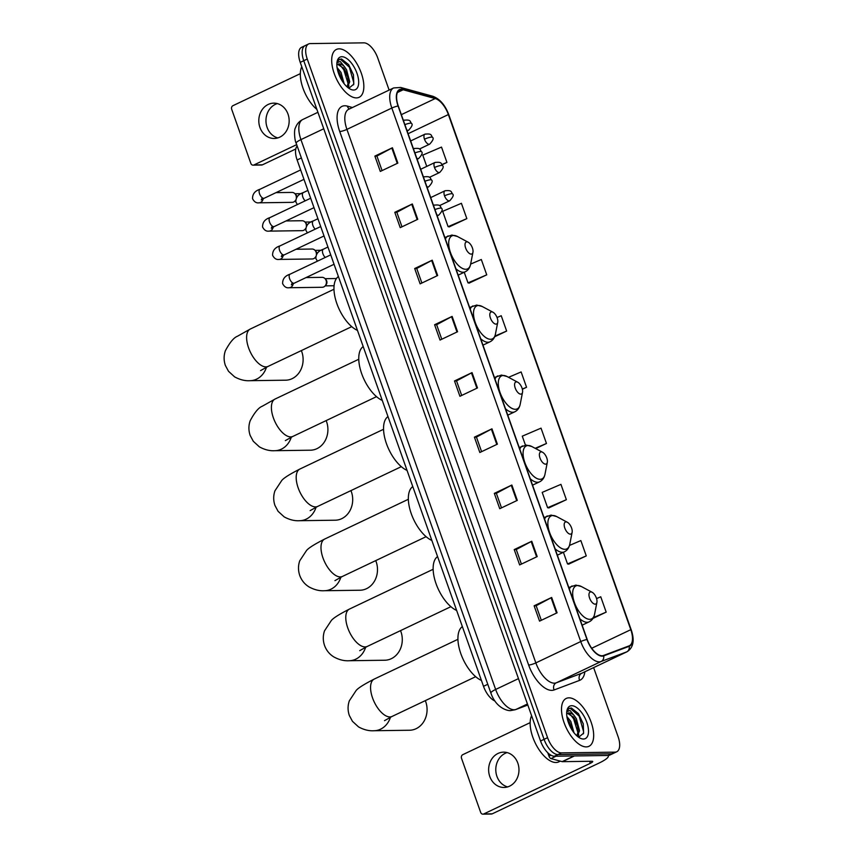 <?xml version="1.0" encoding="UTF-8"?>
<svg xmlns="http://www.w3.org/2000/svg" width="857" height="857" viewBox="0 0 857 857"><rect width="100%" height="100%" fill="white"/><g stroke="black" fill="none" stroke-linecap="round" stroke-linejoin="round"><path stroke-width="1.29" d="M494.939 701.005A16.562 7.874 -115.4 0 1 483.509 686.318L297.122 159.98A16.562 7.874 -115.4 0 1 297.143 145.958M306.785 45.26A16.562 7.874 64.6 0 0 305.103 45.635L301.589 47.306A16.562 7.874 64.6 0 0 300.239 62.379L540.553 741.005A16.562 7.874 64.6 0 0 554.447 756.228L608.052 755.478A16.562 7.874 64.6 0 0 609.723 755.103L613.237 753.442A16.562 7.874 64.6 0 1 611.555 753.817A16.562 7.874 64.6 0 0 613.237 753.442L616.74 751.771A16.562 7.874 64.6 0 0 618.101 736.699L593.633 667.624M389.121 90.092L377.776 58.062A16.562 7.874 64.6 0 0 363.893 42.85L310.288 43.589A16.562 7.874 64.6 0 0 308.606 43.964A16.562 7.874 64.6 0 0 307.256 59.037L547.569 737.673A16.562 7.874 64.6 0 0 561.464 752.885L557.961 754.556L611.555 753.817L557.961 754.556A16.562 7.874 64.6 0 1 544.066 739.345A16.562 7.874 64.6 0 0 557.961 754.556L554.447 756.228M307.256 59.037L303.742 60.708L544.066 739.345L303.742 60.708A16.562 7.874 64.6 0 1 305.103 45.635A16.562 7.874 64.6 0 0 303.742 60.708L300.239 62.379M586.274 746.897A26.492 12.598 64.6 0 0 588.963 746.297A26.492 12.598 64.6 0 0 590.119 719.559A26.492 12.598 64.6 0 0 568.898 697.834A26.492 12.598 64.6 0 0 566.22 698.444A26.492 12.598 64.6 0 0 565.052 725.183A26.492 12.598 64.6 0 0 586.274 746.897A26.492 12.598 64.6 0 0 588.963 746.297A26.492 12.598 64.6 0 0 590.119 719.559A26.492 12.598 64.6 0 0 568.898 697.834A26.492 12.598 64.6 0 0 566.22 698.444A26.492 12.598 64.6 0 0 565.052 725.183A26.492 12.598 64.6 0 0 586.274 746.897M356.448 97.902A26.492 12.598 64.6 0 0 359.137 97.302A26.492 12.598 64.6 0 0 360.294 70.553A26.492 12.598 64.6 0 0 339.083 48.838A26.492 12.598 64.6 0 0 336.394 49.449A26.492 12.598 64.6 0 0 335.237 76.187A26.492 12.598 64.6 0 0 356.448 97.902A26.492 12.598 64.6 0 0 359.137 97.302A26.492 12.598 64.6 0 0 360.294 70.553A26.492 12.598 64.6 0 0 339.083 48.838A26.492 12.598 64.6 0 0 336.394 49.449A26.492 12.598 64.6 0 0 335.237 76.187A26.492 12.598 64.6 0 0 356.448 97.902M602.032 655.755A17.665 8.399 -115.4 0 1 587.216 639.526L398.291 106.022A17.665 8.399 -115.4 0 1 399.737 89.942A17.665 8.399 -115.4 0 1 403.186 89.771L435.217 98.555A17.665 8.399 -115.4 0 1 448.372 114.559L630.795 629.681A17.665 8.399 -115.4 0 1 629.349 645.76A17.665 8.399 -115.4 0 1 629.038 645.889L603.51 655.476A17.665 8.399 -115.4 0 1 602.032 655.755M602.182 656.162A18.104 8.613 64.6 0 0 603.692 655.884L629.22 646.296A18.104 8.613 64.6 0 0 631.02 629.681L448.597 114.559A18.104 8.613 64.6 0 0 435.11 98.159L403.079 89.364A18.104 8.613 64.6 0 0 398.066 106.022L586.991 639.526A18.104 8.613 64.6 0 0 602.182 656.162M382.072 170.597L376.909 156.038L391.842 148.057A4.414 0.825 -19.5 0 1 392.42 147.768L374.884 156.103L380.304 171.432L397.852 163.098L392.42 147.768M376.93 156.07L374.884 156.103M394.788 212.311L396.834 212.29L411.746 204.266A4.414 0.825 -19.5 0 1 412.324 203.977L394.788 212.311L400.219 227.651L417.755 219.306L412.324 203.977M421.88 283.024L416.727 268.455L431.66 260.485A4.414 0.825 -19.5 0 1 432.228 260.196L414.692 268.53L420.123 283.86L437.659 275.526L432.228 260.196M416.738 268.498L414.692 268.53M434.595 324.739L436.642 324.717L451.564 316.694A4.414 0.825 -19.5 0 1 452.132 316.404L434.595 324.739L440.027 340.068L457.563 331.734L452.132 316.404M541.313 620.297L536.161 605.728L551.094 597.758A4.414 0.825 -19.5 0 1 551.662 597.468L534.125 605.803L539.556 621.132L557.093 612.798L551.662 597.468M536.171 605.77L534.125 605.803M521.41 564.088L516.257 549.519L531.179 541.538A4.414 0.825 -19.5 0 1 531.758 541.249L514.221 549.594L519.653 564.924L537.189 556.589L531.758 541.249M516.268 549.562L514.221 549.594M501.506 507.869L496.353 493.311L511.275 485.33A4.414 0.825 -19.5 0 1 511.854 485.041L494.318 493.375L499.738 508.704L517.285 500.37L511.854 485.041M496.364 493.353L494.318 493.375M481.602 451.66L476.438 437.091L491.372 429.121A4.414 0.825 -19.5 0 1 491.95 428.832L474.414 437.166L479.834 452.496L497.381 444.162L491.95 428.832M476.46 437.134L474.414 437.166M461.698 395.441L456.535 380.883L471.468 372.902A4.414 0.825 -19.5 0 1 472.046 372.613L454.499 380.958L459.93 396.288L477.467 387.942L472.046 372.613M456.556 380.926L454.499 380.958M561.464 752.885L615.058 752.146A16.562 7.874 64.6 0 0 616.74 751.771M469.165 283.067L486.744 274.84L481.313 259.51L470.643 264.085M449.261 226.848L466.84 218.631L461.409 203.302L442.662 211.336L448.093 226.666L449.475 226.88M442.105 164.715L446.936 162.423L441.505 147.093L422.758 155.117L426.743 166.387M535.7 448.597L546.466 443.476L541.035 428.146L522.277 436.181L525.448 445.126M548.791 507.912L566.37 499.695L560.939 484.366L542.192 492.389L547.612 507.719L549.005 507.944M568.694 564.12L586.274 555.904L580.842 540.574L569.498 545.438M593.001 618.379L606.178 612.123L600.746 596.783L596.558 598.582M494.65 336.758L506.648 331.059L501.227 315.73L497.039 317.518M522.374 389.26L526.552 387.268L521.131 371.938L508.544 377.326M436.631 324.674L441.784 339.233M396.823 212.247L401.976 226.805M526.552 387.268L522.331 389.078M546.466 443.476L535.164 448.318M566.37 499.695L547.612 507.719M563.403 552.294L567.527 563.938L568.909 564.163M586.274 555.904L567.527 563.938M606.178 612.123L593.462 617.565M506.648 331.059L494.907 336.083M464.237 272.258L467.997 282.874L469.379 283.099M486.744 274.84L467.997 282.874M466.84 218.631L448.093 226.666M446.936 162.423L441.987 164.533M531.597 715.702A27.595 13.123 64.6 0 0 535.968 744.454A27.595 13.123 64.6 0 0 555.947 762.505A27.595 13.123 64.6 0 0 558.743 761.884L560.307 761.134M566.884 716.495L570.805 721.39L573.986 732.735M567.366 719.055L569.412 722.055L572.358 730.496M566.713 711.813L569.98 710.474L574.169 715.541A12.469 5.935 64.6 0 0 569.112 712.906A12.469 5.935 64.6 0 0 567.848 713.185A12.469 5.935 64.6 0 0 566.67 714.192M574.169 715.541L576.375 718.744L579.536 730.732L577.297 736.217M567.538 713.356L573.526 717.159L574.983 719.409L577.468 725.579L578.143 731.396L576.868 735.842M579.096 736.881L583.606 733.163L583.263 723.801L578.454 713.645L571.373 707.978L569.23 708.332L566.841 711.385M583.488 739.023A17.997 8.559 64.6 0 0 586.788 722.237A17.997 8.559 64.6 0 0 571.683 705.707A17.997 8.559 64.6 0 0 566.916 710.689A17.997 8.559 64.6 0 0 579.9 738.027A17.997 8.559 64.6 0 0 583.488 739.023M568.984 708.46L570.237 708.268L579.171 716.141L583.574 731.642L583.371 733.838M569.626 713.602L573.601 718.787L577.993 732.853M577.918 735.617L577.779 736.613M568.03 721.423L571.169 728.557M578.454 713.645L583.296 723.961M573.183 716.709L577.607 726.147M578.689 734.449L578.368 736.806M567.613 719.355L572.037 728.793M507.623 786.919A17.665 15.18 89.2 0 1 496.931 776.367A17.665 15.18 89.2 0 1 507.14 752.596M489.776 776.474A17.665 15.18 -90.8 0 0 504.045 787.465A17.665 15.18 -90.8 0 0 517.832 763.137A17.665 15.18 -90.8 0 0 503.562 752.146A17.665 15.18 -90.8 0 0 489.776 776.474M547.773 752.746L548.951 756.078L550.89 755.156M607.892 755.488A22.078 4.135 -19.5 0 1 608.32 755.981A22.078 4.135 -19.5 0 1 598.797 763.191L492.239 813.829A2.764 2.367 89.2 0 1 491.372 814.032L482.909 814.15A2.764 2.367 -90.8 0 0 483.777 813.946L590.323 763.308A5.517 1.039 160.5 0 0 592.712 761.498A5.517 1.039 160.5 0 0 591.887 761.262L562.396 761.669A2.764 1.318 -115.4 0 1 562.138 761.637L551.008 758.584A2.764 1.318 -115.4 0 1 548.951 756.078M530.14 722.655L462.791 754.663A2.764 2.367 -90.8 0 0 461.505 758.263L480.681 812.436A2.764 2.367 -90.8 0 0 482.909 814.15M390.46 717.223A20.697 17.783 89.2 0 1 374.038 730.732L409.582 730.239A20.697 17.783 -90.8 0 0 425.736 701.733A20.697 17.783 -90.8 0 0 425.318 700.64M590.805 591.898A6.62 3.149 64.6 0 0 589.595 598.079A6.62 3.149 64.6 0 0 595.154 604.164A6.62 3.149 64.6 0 0 596.911 602.332A6.62 3.149 64.6 0 0 592.123 592.273A6.62 3.149 64.6 0 0 590.805 591.898M462.362 626.606A30.359 14.44 64.6 0 0 460.83 653.677A30.359 14.44 64.6 0 0 481.43 680.447M365.66 647.206A20.697 17.783 89.2 0 1 349.238 660.726L384.782 660.233A20.697 17.783 -90.8 0 0 400.947 631.727A20.697 17.783 -90.8 0 0 400.519 630.623M566.016 521.892A6.62 3.149 64.6 0 0 564.806 528.073A6.62 3.149 64.6 0 0 570.355 534.157A6.62 3.149 64.6 0 0 572.122 532.326A6.62 3.149 64.6 0 0 567.334 522.267A6.62 3.149 64.6 0 0 566.016 521.892M437.563 556.6A30.359 14.44 64.6 0 0 436.042 583.671A30.359 14.44 64.6 0 0 456.631 610.441M340.872 577.2A20.697 17.783 89.2 0 1 324.449 590.719L359.994 590.227A20.697 17.783 -90.8 0 0 376.148 561.71A20.697 17.783 -90.8 0 0 375.73 560.617M541.228 451.885A6.62 3.149 64.6 0 0 540.006 458.067A6.62 3.149 64.6 0 0 545.566 464.151A6.62 3.149 64.6 0 0 547.323 462.319A6.62 3.149 64.6 0 0 542.545 452.25A6.62 3.149 64.6 0 0 541.228 451.885M412.774 486.583A30.359 14.44 64.6 0 0 411.253 513.664A30.359 14.44 64.6 0 0 431.842 540.435M316.083 507.194A20.697 17.783 89.2 0 1 299.661 520.702L335.205 520.21A20.697 17.783 -90.8 0 0 351.359 491.704A20.697 17.783 -90.8 0 0 350.942 490.611M516.428 381.868A6.62 3.149 64.6 0 0 515.218 388.05A6.62 3.149 64.6 0 0 520.777 394.134A6.62 3.149 64.6 0 0 522.534 392.302A6.62 3.149 64.6 0 0 517.757 382.243A6.62 3.149 64.6 0 0 516.428 381.868M387.985 416.577A30.359 14.44 64.6 0 0 386.453 443.647A30.359 14.44 64.6 0 0 407.054 470.418M291.284 437.177A20.697 17.783 89.2 0 1 274.861 450.696L310.416 450.204A20.697 17.783 -90.8 0 0 326.571 421.698A20.697 17.783 -90.8 0 0 326.142 420.594M491.639 311.862A6.62 3.149 64.6 0 0 490.429 318.043A6.62 3.149 64.6 0 0 495.989 324.128A6.62 3.149 64.6 0 0 497.746 322.296A6.62 3.149 64.6 0 0 492.957 312.227A6.62 3.149 64.6 0 0 491.639 311.862M363.197 346.571A30.359 14.44 64.6 0 0 361.665 373.641A30.359 14.44 64.6 0 0 382.265 400.412M266.495 367.171A20.697 17.783 89.2 0 1 250.073 380.69L285.617 380.197A20.697 17.783 -90.8 0 0 301.771 351.681A20.697 17.783 -90.8 0 0 301.353 350.588M466.851 241.856A6.62 3.149 64.6 0 0 465.64 248.027A6.62 3.149 64.6 0 0 471.189 254.122A6.62 3.149 64.6 0 0 472.946 252.29A6.62 3.149 64.6 0 0 468.168 242.22A6.62 3.149 64.6 0 0 466.851 241.856M338.397 276.554A30.359 14.44 64.6 0 0 336.876 303.635A30.359 14.44 64.6 0 0 357.465 330.406M306.078 277.572L322.093 277.347A4.971 4.274 89.2 0 1 325.103 278.729A4.971 4.274 89.2 0 1 326.11 280.443A4.971 4.274 89.2 0 1 325.199 285.82A4.971 4.274 89.2 0 1 323.785 286.913A4.971 4.274 89.2 0 1 322.232 287.277L289.109 287.738C286.431 288.177 284.267 286.806 282.617 283.624C282.521 278.975 284.995 275.836 290.03 274.197A4.971 2.367 64.6 0 0 289.527 278.429A4.971 2.367 64.6 0 0 293.79 283.281A4.971 2.367 64.6 0 0 294.294 283.164L291.369 284.845L292.312 282.692M325.103 278.729L325.971 279.703A3.589 3.085 89.2 0 1 326.046 284.824L325.199 285.82M296.051 249.258L312.066 249.033A4.971 4.274 89.2 0 1 315.076 250.415A4.971 4.274 89.2 0 1 316.083 252.129A4.971 4.274 89.2 0 1 316.383 254.518M315.076 250.415L315.954 251.39A3.589 3.085 89.2 0 1 316.897 253.704M315.719 256.714A4.971 4.274 89.2 0 1 315.172 257.507A4.971 4.274 89.2 0 1 313.758 258.6A4.971 4.274 89.2 0 1 312.205 258.975L279.082 259.425C276.404 259.864 274.24 258.493 272.59 255.311C272.494 250.673 274.968 247.523 280.014 245.884A4.971 2.367 64.6 0 0 279.511 250.115A4.971 2.367 64.6 0 0 283.774 254.968A4.971 2.367 64.6 0 0 284.278 254.861L281.342 256.543L282.296 254.379M286.034 220.945L302.039 220.731A4.971 4.274 89.2 0 1 305.049 222.102A4.971 4.274 89.2 0 1 306.056 223.816A4.971 4.274 89.2 0 1 306.356 226.205M305.049 222.102L305.928 223.077A3.589 3.085 89.2 0 1 306.87 225.391M305.692 228.401A4.971 4.274 89.2 0 1 305.146 229.194A4.971 4.274 89.2 0 1 303.732 230.297A4.971 4.274 89.2 0 1 302.178 230.662L269.055 231.122C266.377 231.551 264.213 230.179 262.563 226.998C262.467 222.359 264.942 219.221 269.987 217.571A4.971 2.367 64.6 0 0 269.484 221.813A4.971 2.367 64.6 0 0 273.747 226.666A4.971 2.367 64.6 0 0 274.251 226.548L271.315 228.23L272.269 226.066M276.008 192.632L292.012 192.418A4.971 4.274 89.2 0 1 295.022 193.8A4.971 4.274 89.2 0 1 296.029 195.503A4.971 4.274 89.2 0 1 296.329 197.903M295.022 193.8L295.901 194.764A3.589 3.085 89.2 0 1 296.843 197.089M295.665 200.099A4.971 4.274 89.2 0 1 295.119 200.881A4.971 4.274 89.2 0 1 293.715 201.984A4.971 4.274 89.2 0 1 292.151 202.348L259.028 202.809C256.35 203.248 254.186 201.866 252.547 198.685C252.44 194.046 254.915 190.907 259.96 189.268A4.971 2.367 64.6 0 0 259.457 193.5A4.971 2.367 64.6 0 0 263.72 198.353A4.971 2.367 64.6 0 0 264.224 198.235L261.289 199.917L262.242 197.753M277.797 137.913A17.665 15.18 89.2 0 1 267.105 127.372A17.665 15.18 89.2 0 1 277.325 103.601M259.95 127.479A17.665 15.18 -90.8 0 0 274.229 138.47A17.665 15.18 -90.8 0 0 288.016 114.142A17.665 15.18 -90.8 0 0 273.737 103.151A17.665 15.18 -90.8 0 0 259.95 127.479M295.783 148.979L262.424 164.833A2.764 2.367 89.2 0 1 261.556 165.037L253.094 165.155A2.764 2.367 -90.8 0 0 253.961 164.951L296.672 144.651M300.325 73.659L232.965 105.668A2.764 2.367 -90.8 0 0 231.679 109.267L250.865 163.441A2.764 2.367 -90.8 0 0 253.094 165.155M301.771 66.696A27.595 13.123 64.6 0 0 316.897 109.428M337.058 67.499L340.99 72.395L344.16 83.74M337.551 70.06L339.597 73.059L342.543 81.501M336.887 62.818L340.154 61.479L344.343 66.546A12.469 5.935 64.6 0 0 339.286 63.911A12.469 5.935 64.6 0 0 338.022 64.189A12.469 5.935 64.6 0 0 336.855 65.186M344.343 66.546L346.549 69.749L349.72 81.736L347.471 87.221M337.712 64.361L343.7 68.164L345.157 70.413L347.642 76.584L348.328 82.401L347.042 86.846M349.281 87.885L353.791 84.168L353.438 74.805L348.638 64.65L341.547 58.983L339.415 59.326L337.015 62.39M353.662 90.028A17.997 8.559 64.6 0 0 356.962 73.241A17.997 8.559 64.6 0 0 341.868 56.712A17.997 8.559 64.6 0 0 337.09 61.683A17.997 8.559 64.6 0 0 350.085 89.032A17.997 8.559 64.6 0 0 353.662 90.028M339.158 59.465L340.411 59.272L349.356 67.146L353.759 82.647L353.545 84.843M339.8 64.607L343.786 69.792L348.178 83.857M348.103 86.621L347.953 87.618M338.204 72.427L341.354 79.562M348.542 64.521L353.48 74.955M343.357 67.703L347.781 77.151M348.863 85.454L348.542 87.81M337.787 70.349L342.211 79.797M487.772 684.293L483.509 686.318M301.385 157.956L297.122 159.98M323.753 128.764L300.936 139.616A11.034 2.068 160.5 0 0 296.168 143.215C294.808 141.298 293.715 130.2 295.429 127.929C296.747 124.115 299.179 121.308 302.735 119.519A22.078 10.498 64.6 0 0 300.936 139.616L495.646 689.467A22.078 10.498 64.6 0 0 514.168 709.757A22.078 10.498 64.6 0 0 516.021 709.414L527.441 703.983M518.464 678.626L495.646 689.467A11.034 2.068 160.5 0 0 490.89 693.077L296.168 143.215M608.052 755.478L615.058 752.146M540.553 741.005L547.569 737.673M527.816 705.022L515.357 709.703A11.034 9.706 -110.6 0 0 516.021 709.414L527.805 704.99M584.86 671.792A27.595 13.123 -115.4 0 1 579.632 680.362L554.115 689.949A27.595 13.123 -115.4 0 1 528.64 665.021L339.726 131.507A5.517 1.039 160.5 0 0 346.924 129.386L535.85 662.889A22.078 10.498 64.6 0 0 554.372 683.179A22.078 10.498 64.6 0 0 556.225 682.836L581.742 673.248A22.078 10.498 64.6 0 0 582.128 673.088L627.035 651.749A22.078 10.498 -115.4 0 1 626.638 651.909A5.517 4.853 -110.6 0 0 629.22 646.296M339.726 131.507A27.595 13.123 -115.4 0 1 344.782 105.765A27.595 13.123 -115.4 0 1 347.364 106.118L352.463 107.521M348.735 109.289A22.078 10.498 64.6 0 0 346.924 129.386L391.831 108.046A22.078 10.498 -115.4 0 1 393.631 87.95L348.735 109.289M579.632 680.362A5.517 4.853 69.4 0 1 581.742 673.248L626.638 651.909L601.121 661.497A22.078 10.498 -115.4 0 1 599.268 661.84A22.078 10.498 -115.4 0 1 580.746 641.55A5.517 1.039 -19.5 0 1 586.991 639.526M603.692 655.884A5.517 4.853 -110.6 0 1 601.121 661.497L556.225 682.836A5.517 4.853 69.4 0 0 554.115 689.949M627.035 651.749C633.387 647.688 634.78 640.393 631.223 629.852A5.517 1.039 160.5 0 0 631.02 629.681M448.597 114.559A5.517 1.039 -19.5 0 1 448.8 114.731C445.147 105.004 439.78 98.844 432.721 96.241L400.69 87.457L393.631 87.95M435.11 98.159A5.517 4.489 -74.6 0 0 432.721 96.241M403.079 89.364A5.517 4.489 -74.6 0 0 400.69 87.457M398.066 106.022A5.517 1.039 160.5 0 0 391.831 108.046L580.746 641.55L535.85 662.889A5.517 1.039 160.5 0 1 528.64 665.021M349.399 108.978A5.517 4.489 105.4 0 1 347.364 106.118M448.372 114.559L408.093 133.703M435.217 98.555L401.355 114.656M403.186 89.771L397.423 92.502M630.795 629.681L591.716 648.256M471.468 372.902L476.888 388.221M491.372 429.121L496.792 444.44M511.275 485.33L516.707 500.649M531.179 541.538L536.611 556.857M551.094 597.758L556.514 613.076M451.564 316.694L456.985 332.013M431.66 260.485L437.081 275.793M411.746 204.266L417.177 219.585M391.842 148.057L397.262 163.376M589.616 761.295L590.323 763.308M574.436 755.949L562.396 761.669M483.777 813.946L492.239 813.829M562.138 761.637L574.094 755.949M556.011 756.206L551.008 758.584M384.514 720.662L392.013 716.463A20.697 9.845 -115.4 0 1 389.914 716.934A20.697 9.845 -115.4 0 1 372.549 697.919A20.697 9.845 -115.4 0 1 374.241 679.076L457.927 639.311M568.802 587.527L575.861 585.095L581.389 586.542A18.254 8.677 64.6 0 0 577.757 585.524A18.254 8.677 64.6 0 0 574.415 602.557A18.254 8.677 64.6 0 0 589.723 619.322A18.254 8.677 64.6 0 0 594.576 614.276C593.837 617.876 592.037 620.404 589.166 621.839A19.872 9.448 64.6 0 1 587.152 622.3A19.872 9.448 64.6 0 1 579.878 618.808M572.112 585.952A19.872 9.448 64.6 0 0 569.38 589.155M359.726 650.645L367.225 646.457A20.697 9.845 -115.4 0 1 365.125 646.928A20.697 9.845 -115.4 0 1 347.76 627.902A20.697 9.845 -115.4 0 1 349.452 609.07L433.139 569.294M544.013 517.521L551.072 515.089L556.6 516.535A18.254 8.677 64.6 0 0 552.969 515.518A18.254 8.677 64.6 0 0 549.616 532.54A18.254 8.677 64.6 0 0 564.934 549.316A18.254 8.677 64.6 0 0 569.776 544.27C569.048 547.869 567.248 550.387 564.377 551.833A19.872 9.448 64.6 0 1 562.363 552.283A19.872 9.448 64.6 0 1 555.09 548.801M547.323 515.946A19.872 9.448 64.6 0 0 544.591 519.138M334.937 580.639L342.425 576.44A20.697 9.845 -115.4 0 1 340.336 576.911A20.697 9.845 -115.4 0 1 322.971 557.896A20.697 9.845 -115.4 0 1 324.664 539.064L408.339 499.288M519.224 447.504L526.273 445.072L531.811 446.518A18.254 8.677 64.6 0 0 528.169 445.501A18.254 8.677 64.6 0 0 524.827 462.534A18.254 8.677 64.6 0 0 540.146 479.309A18.254 8.677 64.6 0 0 544.988 474.253C544.259 477.863 542.46 480.381 539.589 481.827A19.872 9.448 64.6 0 1 537.575 482.277A19.872 9.448 64.6 0 1 530.301 478.795M522.524 445.929A19.872 9.448 64.6 0 0 519.792 449.132M310.148 510.622L317.636 506.433A20.697 9.845 -115.4 0 1 315.537 506.905A20.697 9.845 -115.4 0 1 298.172 487.89A20.697 9.845 -115.4 0 1 299.875 469.047L383.55 429.282M494.425 377.498L501.484 375.066L507.012 376.512A18.254 8.677 64.6 0 0 503.38 375.495A18.254 8.677 64.6 0 0 500.038 392.527A18.254 8.677 64.6 0 0 515.346 409.292A18.254 8.677 64.6 0 0 520.199 404.247C519.46 407.846 517.66 410.374 514.789 411.81A19.872 9.448 64.6 0 1 512.775 412.271A19.872 9.448 64.6 0 1 505.501 408.778M497.735 375.923A19.872 9.448 64.6 0 0 495.003 379.126M285.349 440.616L292.848 436.427A20.697 9.845 -115.4 0 1 290.748 436.899A20.697 9.845 -115.4 0 1 273.383 417.873A20.697 9.845 -115.4 0 1 275.076 399.041L358.762 359.265M469.636 307.492L476.696 305.049L482.223 306.506A18.254 8.677 64.6 0 0 478.592 305.488A18.254 8.677 64.6 0 0 475.249 322.511A18.254 8.677 64.6 0 0 490.558 339.286A18.254 8.677 64.6 0 0 495.4 334.241C494.671 337.84 492.871 340.358 490 341.804A19.872 9.448 64.6 0 1 487.987 342.254A19.872 9.448 64.6 0 1 480.713 338.772M472.946 305.917A19.872 9.448 64.6 0 0 470.214 309.109M260.56 370.61L268.059 366.41A20.697 9.845 -115.4 0 1 265.959 366.882A20.697 9.845 -115.4 0 1 248.594 347.867A20.697 9.845 -115.4 0 1 250.287 329.034L333.962 289.259M444.847 237.475L451.896 235.043L457.434 236.489A18.254 8.677 64.6 0 0 453.803 235.471A18.254 8.677 64.6 0 0 450.45 252.504A18.254 8.677 64.6 0 0 465.769 269.28A18.254 8.677 64.6 0 0 470.611 264.224C469.882 267.823 468.083 270.351 465.212 271.798A19.872 9.448 64.6 0 1 463.198 272.247A19.872 9.448 64.6 0 1 455.924 268.766M448.157 235.9A19.872 9.448 64.6 0 0 445.426 239.103M436.824 214.839A5.517 2.625 64.6 0 0 438.141 215.278A5.517 2.625 64.6 0 0 438.709 215.15C442.051 211.529 442.994 209.258 441.537 208.326A5.517 1.039 160.5 0 0 440.723 208.08A5.517 1.039 -19.5 0 0 434.96 209.569M293.233 283.699A4.971 4.274 89.2 0 1 289.109 287.738M434.531 205.048A5.517 2.625 64.6 0 0 433.963 205.177A5.517 2.625 64.6 0 0 433.524 205.519M426.807 186.526A5.517 2.625 64.6 0 0 428.125 186.965A5.517 2.625 64.6 0 0 428.682 186.837C432.024 183.227 432.978 180.945 431.51 180.013A5.517 1.039 160.5 0 0 430.696 179.766A5.517 1.039 -19.5 0 0 424.943 181.266M283.217 255.386A4.971 4.274 89.2 0 1 279.082 259.425M424.504 176.746A5.517 2.625 64.6 0 0 423.936 176.863A5.517 2.625 64.6 0 0 423.497 177.206M416.781 158.213A5.517 2.625 64.6 0 0 418.098 158.652A5.517 2.625 64.6 0 0 418.655 158.524C422.008 154.913 422.951 152.642 421.483 151.7A5.517 1.039 160.5 0 0 420.669 151.453A5.517 1.039 -19.5 0 0 414.917 152.953M273.19 227.073A4.971 4.274 89.2 0 1 269.055 231.122M414.477 148.432A5.517 2.625 64.6 0 0 413.92 148.561A5.517 2.625 64.6 0 0 413.481 148.893M406.754 129.91A5.517 2.625 64.6 0 0 408.071 130.339A5.517 2.625 64.6 0 0 408.628 130.221C411.981 126.6 412.924 124.329 411.467 123.387A5.517 1.039 160.5 0 0 410.642 123.151A5.517 1.039 -19.5 0 0 404.89 124.64M263.163 198.77A4.971 4.274 89.2 0 1 259.028 202.809M404.45 120.119A5.517 2.625 64.6 0 0 403.893 120.248A5.517 2.625 64.6 0 0 403.454 120.591M444.526 195.825A5.517 2.625 64.6 0 0 449.154 200.892A5.517 2.625 64.6 0 0 449.711 200.774C453.064 197.153 454.006 194.882 452.55 193.939A5.517 1.039 160.5 0 0 451.735 193.703A5.517 1.039 -19.5 0 0 444.526 195.825A5.517 2.625 64.6 0 1 444.976 190.8C452.378 189.954 450.878 192.043 452.55 193.939M327.942 247.03L323.325 249.237A4.971 2.367 64.6 0 0 322.821 253.468A4.971 2.367 64.6 0 0 325.264 257.454M445.533 190.672A5.517 2.625 64.6 0 0 444.976 190.8L430.717 197.581M434.499 167.511A5.517 2.625 64.6 0 0 439.127 172.589A5.517 2.625 64.6 0 0 439.695 172.461C443.037 168.85 443.98 166.569 442.523 165.637A5.517 1.039 160.5 0 0 441.709 165.39A5.517 1.039 -19.5 0 0 434.499 167.511A5.517 2.625 64.6 0 1 434.949 162.487C442.351 161.641 440.862 163.73 442.523 165.637M317.926 218.728L313.298 220.924A4.971 2.367 64.6 0 0 312.794 225.155A4.971 2.367 64.6 0 0 315.237 229.14M435.517 162.369A5.517 2.625 64.6 0 0 434.949 162.487L420.691 169.268M424.472 139.209A5.517 2.625 64.6 0 0 429.111 144.276A5.517 2.625 64.6 0 0 429.668 144.147C433.01 140.537 433.963 138.256 432.496 137.324A5.517 1.039 160.5 0 0 431.682 137.077A5.517 1.039 -19.5 0 0 424.472 139.209A5.517 2.625 64.6 0 1 424.922 134.185C432.324 133.328 430.835 135.417 432.496 137.324M307.899 190.415L303.271 192.611A4.971 2.367 64.6 0 0 302.767 196.842A4.971 2.367 64.6 0 0 305.221 200.827M425.49 134.056A5.517 2.625 64.6 0 0 424.922 134.185L410.664 140.955M253.961 164.951L262.424 164.833M515.357 709.703L510.708 710.571C508.072 711.096 496.085 708.321 490.89 693.077M302.735 119.519L317.915 112.299M631.223 629.852L448.8 114.731M308.606 43.964L305.103 45.635M374.241 679.076C363.979 684.314 357.915 688.16 356.051 690.624L349.324 700.833C347.663 705.665 347.663 710.549 349.335 715.499L352.473 721.348L358.547 726.907C363.839 729.8 368.992 731.075 374.038 730.732M582.139 625.182L589.166 621.839M592.123 592.273L581.389 586.542M596.911 602.332L594.576 614.276M475.689 676.687L392.013 716.463M349.452 609.07C339.19 614.308 333.116 618.154 331.252 620.618L324.524 630.827C322.875 635.648 322.875 640.543 324.546 645.492C326.356 650.388 329.431 654.191 333.759 656.891C339.04 659.794 344.203 661.068 349.238 660.726M557.35 555.175L564.377 551.833M567.334 522.267L556.6 516.535M572.122 532.326L569.776 544.27M450.9 606.681L367.225 646.457M324.664 539.064C314.39 544.302 308.327 548.148 306.463 550.601L299.736 560.81C298.075 565.641 298.086 570.526 299.746 575.476C301.568 580.371 304.642 584.174 308.97 586.884C314.251 589.777 319.415 591.062 324.449 590.719M532.551 485.169L539.589 481.827M542.545 452.25L531.811 446.518M547.323 462.319L544.988 474.253M426.111 536.675L342.425 576.44M299.875 469.047C289.602 474.285 283.538 478.131 281.674 480.595L274.947 490.804C273.287 495.635 273.287 500.52 274.958 505.469L278.097 511.318L284.181 516.878C289.462 519.77 294.615 521.045 299.661 520.702M507.762 415.152L514.789 411.81M517.757 382.243L507.012 376.512M522.534 392.302L520.199 404.247M401.322 466.658L317.636 506.433M275.076 399.041L262.242 406.25C258.61 407.621 254.572 412.474 250.158 420.798C248.498 425.618 248.498 430.514 250.169 435.463L253.308 441.301L259.382 446.861C264.663 449.764 269.826 451.039 274.861 450.696M482.973 345.146L490 341.804M492.957 312.227L482.223 306.506M497.746 322.296L495.4 334.241M376.523 396.652L292.848 436.427M250.287 329.034L237.453 336.244C233.811 337.615 229.783 342.468 225.359 350.781C223.698 355.612 223.709 360.497 225.37 365.446L228.508 371.295L234.593 376.855C239.874 379.747 245.038 381.033 250.073 380.69M458.184 275.14L465.212 271.798M468.168 242.22L457.434 236.489M472.946 252.29L470.611 264.224M351.734 326.646L268.059 366.41M330.716 254.861L290.03 274.197M433.492 205.401L433.963 205.177C441.366 204.33 439.877 206.419 441.537 208.326M336.437 278.525L325.06 278.686M334.048 264.277L294.294 283.164M437.188 215.868L438.709 215.15M334.08 285.735L325.157 285.863M320.689 226.548L280.014 245.884M423.465 177.099L423.936 176.863C431.339 176.017 429.85 178.106 431.51 180.013M315.708 256.875L315.708 257.539M321.257 250.287L315.033 250.373M324.021 235.964L284.278 254.861M427.172 187.554L428.682 186.837M310.663 198.235L269.987 217.571M413.438 148.786L413.92 148.561C421.312 147.704 419.823 149.793 421.483 151.7M305.681 228.562L305.146 229.194M311.23 221.974L305.006 222.07M314.005 207.651L274.251 226.548M417.145 159.241L418.655 158.524M305.681 229.226L305.113 229.237M300.646 169.932L259.96 189.268M403.411 120.473L403.893 120.248C411.285 119.402 409.796 121.49 411.467 123.387M295.654 200.259L295.119 200.881M301.203 193.671L294.99 193.757M303.978 179.349L264.224 198.235M407.118 130.939L408.628 130.221M295.665 200.924L295.087 200.924M317.454 261.16L315.901 258.653C315.805 254.015 318.279 250.876 323.325 249.237M439.491 205.637L449.711 200.774M307.427 232.858L305.874 230.351C305.778 225.702 308.252 222.563 313.298 220.924M429.464 177.324L439.695 172.461M297.4 204.544L295.858 202.038C295.751 197.399 298.225 194.25 303.271 192.611M419.437 149.011L429.668 144.147"/></g></svg>
